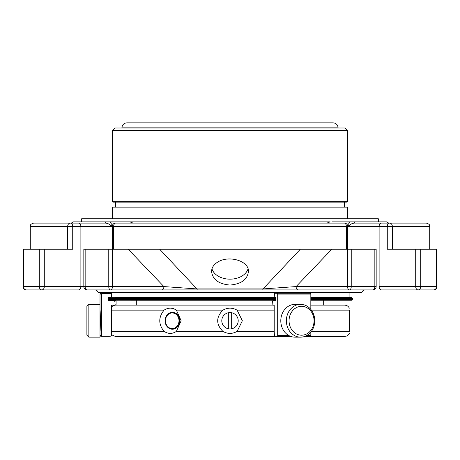 <?xml version="1.0" encoding="UTF-8"?>
<svg xmlns="http://www.w3.org/2000/svg" width="460" height="460" viewBox="0 0 460 460"><rect width="100%" height="100%" fill="white"/><g stroke="black" fill="none" stroke-linecap="round" stroke-linejoin="round"><path stroke-width="0.69" d="M139.828 336.381L290.674 336.381L115.253 336.381L111.573 334.771M304.894 336.381L344.747 336.381L304.894 336.381M126.897 122.837L333.103 122.837C336.139 123.136 337.801 124.804 338.1 127.84L121.9 127.84C122.199 124.804 123.866 123.136 126.897 122.837M112.418 130.502L347.582 130.502L345.08 128.001L114.919 128.001L112.418 130.502L112.418 201.308L347.582 201.308L346.748 202.141L344.58 202.141L344.58 207.138M112.418 201.308L113.252 202.141L346.748 202.141M115.42 207.138L115.42 202.141M112.338 218.782L112.338 207.138L347.662 207.138L347.662 218.782M81.638 221.852L81.638 218.782L378.361 218.782L378.361 221.852M332.35 221.852L350.255 221.852L348.001 224.606L348.594 226.435C350.382 224.043 352.705 222.927 355.568 223.1L389.626 223.1A3.329 2.357 90 0 0 387.274 226.435L392.334 226.435A3.329 2.708 -90 0 0 389.626 223.1L381.466 223.1A3.329 2.357 -90 0 0 379.115 226.435L387.274 226.435L387.274 249.257L420.722 249.257L420.722 286.574L436.54 286.574A3.329 2.875 90 0 1 433.671 289.909A3.329 3.329 0 0 0 437 286.574L436.54 286.574L436.54 249.257L420.722 249.257M320.171 223.1L326.933 223.1L330.136 221.852L127.65 221.852L129.864 221.852L133.066 223.1L139.828 223.1M87.17 289.909A3.329 2.012 -90 0 1 85.152 286.574L83.835 286.574A3.329 3.329 0 0 0 87.17 289.909L110.457 289.909A3.329 2.007 -90 0 0 112.459 286.574L108.767 286.574A3.329 1.685 90 0 0 110.457 289.909L320.171 289.909M218.212 261.786C213.9 264.281 211.68 267.524 211.554 271.526C212.652 279.588 218.805 284.096 230 285.05C241.207 284.09 247.359 279.582 248.446 271.526C249.193 261.021 229.304 255.11 218.212 261.786M26.329 289.909L41.929 289.909A3.329 2.357 -90 0 0 44.286 286.574L44.286 249.257L23.46 249.257L23.46 286.574L23 286.574A3.329 3.329 0 0 0 26.329 289.909A3.329 2.875 -90 0 1 23.46 286.574L39.278 286.574A3.329 2.651 90 0 0 41.929 289.909L78.534 289.909A3.329 2.357 -90 0 0 80.885 286.574L83.835 286.574L83.835 249.257L159.695 249.257L196.978 288.932L263.022 288.932L300.305 249.257L331.769 249.257L296.119 286.574L263.022 288.932A3.329 0.69 -90 0 1 262.533 289.909L197.466 289.909A3.329 0.69 -90 0 1 196.978 288.932L163.881 286.574L128.231 249.257L347.541 249.257L347.541 286.574A3.329 2.007 90 0 0 349.542 289.909A3.329 1.685 -90 0 0 351.233 286.574L296.119 286.574A3.329 2.007 -90 0 0 298.126 289.909L262.533 289.909M437 286.574L437 249.257L436.54 249.257M348.594 226.435L379.115 226.435L379.115 286.574A3.329 2.357 -90 0 0 381.466 289.909L418.071 289.909A3.329 2.651 -90 0 0 420.722 286.574L415.713 286.574A3.329 2.357 90 0 0 418.071 289.909L433.671 289.909M376.165 286.574L376.165 249.257L374.848 249.257L374.848 286.574A3.329 2.012 90 0 1 372.83 289.909A3.329 3.329 0 0 0 376.165 286.574L351.233 286.574L351.233 249.257L347.541 249.257M374.848 249.257L351.233 249.257M344.391 223.1A3.329 1.943 90 0 1 346.334 226.435L347.725 226.435A3.329 3.329 0 0 0 344.391 223.1L115.609 223.1A3.329 3.329 0 0 0 112.274 226.435L113.666 226.435A3.329 1.943 -90 0 1 115.609 223.1M197.466 289.909L161.874 289.909A3.329 2.007 -90 0 0 163.881 286.574L112.459 286.574L112.459 249.257M161.874 289.909L110.457 289.909M372.83 289.909L298.126 289.909M23.46 249.257L23 249.257L23 286.574M44.286 249.257L72.726 249.257L72.726 226.435A3.329 2.357 -90 0 0 70.374 223.1A3.329 2.708 90 0 0 67.666 226.435L80.885 226.435A3.329 2.357 -90 0 0 78.534 223.1L33.614 223.1C29.072 224.67 30.923 225.434 30.285 226.435L67.666 226.435L67.666 249.257M418.071 289.909L385.785 289.909M389.626 223.1L426.385 223.1C430.928 224.67 429.077 225.434 429.715 226.435L392.334 226.435L392.334 249.257M111.998 224.606L111.998 221.852L109.745 221.852L111.998 224.606L111.406 226.435C109.618 224.037 107.295 222.927 104.431 223.1L78.534 223.1M106.145 221.852L73.474 221.852L71.311 223.1L104.431 223.1A2.501 1.978 -90 0 0 106.145 221.852L109.745 221.852M388.688 223.1L386.526 221.852L353.855 221.852A2.501 1.978 -90 0 0 355.568 223.1M353.855 221.852L350.255 221.852M348.001 224.606L348.001 221.852M111.998 221.852L127.65 221.852M94.84 289.909C96.56 290.024 97.652 290.915 98.106 292.577L361.893 292.577C362.348 290.915 363.44 290.024 365.159 289.909M108.29 298.408L275.327 298.408M310.828 298.408L352.412 298.408L351.578 297.574L310.828 297.574M275.327 297.574L108.29 297.7M114.833 301.438L114.005 300.604L115.264 300.604L108.29 300.604L108.29 297.189L110.751 297.189L111.354 296.579L111.354 293.537L100.843 293.273L100.01 294.107L101.482 294.107L102.304 293.273M110.09 297.574L110.09 297.189M110.09 293.273L109.422 293.273L110.084 293.601L110.09 292.577M115.264 300.604L116.087 301.438L116.087 304.353L115.264 305.187L111.573 305.187L111.521 331.384L164.07 331.384C158.355 324.306 158.355 317.228 164.07 310.143C168.268 307.464 172.379 307.464 176.393 310.143L181.148 320.764L176.393 331.384L222.887 331.384C215.976 324.306 215.976 317.228 222.887 310.143C227.619 307.464 232.363 307.464 237.113 310.143L274.206 310.143L274.189 305.187L272.906 305.187L272.619 301.438L272.906 300.604L275.327 300.604L275.327 297.189L274.47 297.189L274.263 296.579L274.47 293.273L310.293 293.273L310.828 294.107L310.828 309.419M310.828 299.402L352.412 299.402L351.578 300.236L310.828 300.236M275.327 300.236L108.29 300.23M230 300.236L136.315 300.236L136.315 305.147M88.855 304.365L86.888 306.331L86.888 335.196L88.855 337.163L100.01 337.163L100.01 304.365L88.855 304.365L88.855 337.163M178.992 320.764A7.82 6.773 90 0 1 168.831 327.537A7.82 6.773 90 0 1 168.831 313.99A7.82 6.773 90 0 1 178.992 320.764M228.332 312.737L228.332 328.791A8.199 8.199 0 0 0 238.199 320.764A8.199 8.199 0 0 0 230.558 312.582A8.199 8.199 0 0 0 221.875 319.648A8.199 8.199 0 0 0 228.332 328.791M231.667 328.791L231.667 312.737M301.553 335.196A14.432 12.495 -90 0 1 290.731 313.547A14.432 12.495 -90 0 1 312.38 313.547A14.432 12.495 -90 0 1 301.553 335.196M179.716 320.764A8.452 7.32 -90 0 0 172.396 312.311A8.452 7.32 -90 0 0 165.083 320.764A8.452 7.32 -90 0 0 172.396 329.216A8.452 7.32 -90 0 0 179.716 320.764M300.57 337.163A16.399 14.202 -90 0 1 286.373 320.764A16.399 14.202 -90 0 1 300.57 304.365A16.399 14.202 -90 0 1 314.772 320.764A16.399 14.202 -90 0 1 300.57 337.163L294.998 337.163A16.399 14.202 -90 0 1 280.795 320.764A16.399 14.202 -90 0 1 294.998 304.365L300.57 304.365M100.01 331.424C100.435 331.068 100.441 310.517 100.01 310.103L100.01 294.107M349.537 310.143C349.341 307.464 349.341 307.464 349.537 310.143L349.105 320.764L349.537 331.384C349.341 334.063 349.341 334.063 349.537 331.384L349.537 310.143L311.391 310.143M164.07 331.384C168.285 334.063 172.391 334.063 176.393 331.384M237.113 310.143L242.357 320.764L237.113 331.384L274.206 331.384L274.206 310.143M222.887 331.384C227.637 334.063 232.38 334.063 237.113 331.384M101.482 335.507L101.482 294.107L101.482 335.507L102.304 336.341L100.843 336.341L100.01 335.507L101.482 335.507L102.304 336.341L109.422 336.341M111.521 331.384L111.573 335.507L110.751 336.341M272.906 300.604L275.327 300.604M274.189 305.187L272.906 305.187M111.573 306.757L114.609 305.187L114.005 305.187M115.506 305.147L272.82 305.147M310.828 305.147L344.747 305.147C346.88 305.239 348.416 306.251 349.341 308.171M290.559 336.341L274.47 336.341L274.206 331.384M310.828 332.108L310.828 335.507L310.293 336.341L305.009 336.341M288.782 335.507L277.69 335.507L277.409 336.341M277.69 335.507L277.69 294.107L310.828 294.107M277.409 293.273L277.69 294.107M211.956 268.841A18.452 13.047 180 0 0 230 279.162A18.452 13.047 180 0 0 248.038 268.87M346.334 249.257L346.334 226.435L113.666 226.435L113.666 249.257M108.767 249.257L108.767 286.574L85.152 286.574L85.152 249.257M111.406 226.435L80.885 226.435L80.885 286.574L39.278 286.574L39.278 249.257M379.115 286.574L415.713 286.574L415.713 249.257M275.327 299.402L108.29 299.402M176.393 310.143L222.887 310.143M111.521 310.143L164.07 310.143M311.391 331.384L349.537 331.384M310.828 335.507L306.785 335.507M347.582 130.502L347.582 201.308M429.715 249.257L429.715 226.435M30.285 249.257L30.285 226.435M347.725 249.257L347.725 226.435M112.274 249.257L112.274 226.435M349.91 297.574L349.91 292.577M352.412 299.402L352.412 298.408M349.341 333.356C348.416 335.277 346.88 336.289 344.747 336.381M323.685 305.147L323.685 300.236"/></g></svg>
